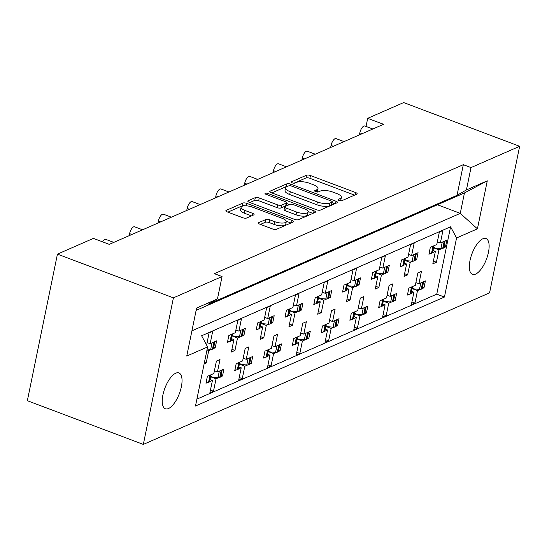 <?xml version="1.0" encoding="UTF-8"?>
<svg xmlns="http://www.w3.org/2000/svg" width="547" height="547" viewBox="0 0 547 547"><rect width="100%" height="100%" fill="white"/><g stroke="black" fill="none" stroke-linecap="round" stroke-linejoin="round"><path stroke-width="0.82" d="M339.037 200.489A2.058 0.691 11.6 0 0 341.786 200.722L356.794 194.151A2.933 0.985 11.6 0 0 357.157 193.795A2.933 0.985 11.6 0 0 355.694 192.585L310.457 175.539A2.933 0.985 11.6 0 0 306.532 175.211L291.524 181.775A2.058 0.691 11.6 0 0 291.271 182.028A2.058 0.691 11.6 0 0 292.289 182.876A2.058 0.691 11.6 0 0 295.038 183.101L296.98 182.254A9.395 3.152 11.6 0 1 309.547 183.307L313.315 184.729A9.395 3.152 11.6 0 1 317.998 188.592A9.395 3.152 11.6 0 1 316.836 189.734L314.894 190.588A2.058 0.691 11.6 0 0 314.641 190.835A2.058 0.691 11.6 0 0 315.667 191.682A2.058 0.691 11.6 0 0 318.409 191.908L320.351 191.06A9.395 3.152 11.6 0 1 332.918 192.113L336.685 193.535A9.395 3.152 11.6 0 1 341.369 197.399A9.395 3.152 11.6 0 1 340.207 198.54L338.265 199.395A2.058 0.691 11.6 0 0 338.012 199.641A2.058 0.691 11.6 0 0 339.037 200.489M175.765 373.191A19.145 7.733 -69.3 0 1 178.89 372.945A19.145 7.733 -69.3 0 1 180.51 390.196A19.145 7.733 -69.3 0 1 168.51 408.52A19.145 7.733 -69.3 0 1 165.385 408.773A19.145 7.733 -69.3 0 1 163.765 391.522A19.145 7.733 -69.3 0 1 175.765 373.191M482.857 238.772A19.145 7.733 -69.3 0 1 485.982 238.526A19.145 7.733 -69.3 0 1 487.603 255.777A19.145 7.733 -69.3 0 1 475.603 274.102A19.145 7.733 -69.3 0 1 472.478 274.355A19.145 7.733 -69.3 0 1 470.858 257.104A19.145 7.733 -69.3 0 1 482.857 238.772M258.772 222.622A2.933 0.985 11.6 0 0 258.41 222.978A2.933 0.985 11.6 0 0 259.873 224.188L272.563 228.967A2.933 0.985 11.6 0 0 276.488 229.302L293.158 222.007A2.933 0.985 11.6 0 0 293.52 221.644A2.933 0.985 11.6 0 0 292.057 220.441L246.82 203.388A2.933 0.985 11.6 0 0 242.895 203.06L226.226 210.356A2.933 0.985 11.6 0 0 225.863 210.711A2.933 0.985 11.6 0 0 227.326 211.921L242.656 217.699A2.933 0.985 11.6 0 0 246.581 218.027L253.719 214.909A2.933 0.985 11.6 0 0 254.082 214.547A2.933 0.985 11.6 0 0 252.618 213.344L245.015 210.479A7.856 2.632 11.6 0 1 241.097 207.245A7.856 2.632 11.6 0 1 252.57 207.169L282.355 218.39A7.856 2.632 11.6 0 1 286.266 221.624A7.856 2.632 11.6 0 1 274.792 221.699L269.828 219.826A2.933 0.985 11.6 0 0 265.904 219.497L258.772 222.622L258.601 223.45M173.413 297.848L143.328 444.417L489.565 292.864L519.65 146.295L471.008 167.587L463.33 164.688L214.376 273.664L222.055 276.556L173.413 297.848L57.435 254.136L93.414 238.389L109.284 244.372L383.57 124.313L367.693 118.33L366.032 126.446M519.65 146.295L403.672 102.583L367.693 118.33M316.494 209.74A2.933 0.985 11.6 0 0 320.419 210.069L337.089 202.773A2.933 0.985 11.6 0 0 337.451 202.417A2.933 0.985 11.6 0 0 335.988 201.207L290.751 184.161A2.933 0.985 11.6 0 0 286.826 183.833L270.156 191.129A2.933 0.985 11.6 0 0 269.794 191.484A2.933 0.985 11.6 0 0 271.257 192.694L316.494 209.74M315.12 212.386L298.457 219.682A2.933 0.985 11.6 0 1 294.525 219.354L249.295 202.308A2.933 0.985 11.6 0 1 247.832 201.098A2.933 0.985 11.6 0 1 248.194 200.742L255.326 197.617A2.933 0.985 11.6 0 1 259.251 197.952L277.596 204.865A2.933 0.985 11.6 0 0 281.52 205.193L286.252 203.122A2.933 0.985 11.6 0 0 286.614 202.766A2.933 0.985 11.6 0 0 285.151 201.556L266.054 194.356A2.058 0.691 11.6 0 1 265.028 193.515A2.058 0.691 11.6 0 1 268.03 193.494L314.019 210.827A2.933 0.985 11.6 0 1 315.482 212.031A2.933 0.985 11.6 0 1 315.12 212.386M208.086 304.303L457.039 195.327L466.42 189.946L487.288 180.811L477.428 228.837L456.56 237.972L444.438 297.042L195.484 406.011L207.607 346.942L186.739 356.076L196.599 308.05L217.467 298.915L208.086 304.303M463.33 164.688L457.039 195.327M471.008 167.587L466.42 189.946M222.055 276.556L217.467 298.915M422.523 287.257L423.98 287.804L422.257 288.556M411.501 291.312L413.901 292.214L411.057 293.459A2.988 1.005 -168.4 0 1 410.688 293.835L412.103 286.929A2.988 1.005 11.6 0 0 412.472 286.566A2.988 1.005 11.6 0 0 412.472 286.56L411.057 293.472M409.149 294.3L407.426 295.052L408.848 288.146L415.323 285.315L417.874 272.891L421.47 271.319L418.92 283.743L425.395 280.905L423.98 287.804M412.055 288.59L417.505 290.642L414.954 303.059L411.358 304.638L413.901 292.214M420.349 289.397L417.505 290.642M415.877 282.594L418.92 283.743M393.744 299.859L395.194 300.406L393.478 301.158A2.988 1.005 -168.4 0 1 393.102 301.527L394.524 294.628A2.988 1.005 11.6 0 0 394.893 294.265A2.988 1.005 11.6 0 0 394.893 294.259L393.478 301.165M382.715 303.906L385.122 304.816L382.278 306.06M380.37 306.894L378.647 307.646L380.062 300.747L386.538 297.91L389.088 285.493L392.684 283.914L390.141 296.337L396.616 293.507L395.194 300.406M383.276 301.185L388.719 303.236L386.168 315.66L382.572 317.233L385.122 304.816M391.57 301.992L388.719 303.236M387.098 295.195L390.141 296.337M364.965 312.453L366.415 313L364.692 313.752M358.319 307.79L361.355 308.939L367.83 306.101L366.415 313M361.355 308.939L363.905 296.515L360.309 298.088L357.759 310.511L351.283 313.342L349.868 320.248L351.591 319.489M353.936 316.508L356.343 317.41L353.499 318.655A2.988 1.005 -168.4 0 1 353.123 319.031L354.538 312.125A2.988 1.005 11.6 0 0 354.914 311.763A2.988 1.005 11.6 0 0 354.914 311.756L353.492 318.662M354.497 313.787L359.94 315.838L357.389 328.255L353.793 329.834L356.343 317.41M362.784 314.593L359.94 315.838M336.179 325.055L337.636 325.602L335.913 326.354A2.988 1.005 -168.4 0 1 335.543 326.723L336.959 319.824A2.988 1.005 11.6 0 0 337.328 319.462A2.988 1.005 11.6 0 0 337.328 319.455L335.913 326.361M329.533 320.385L332.576 321.533L339.051 318.696L337.636 325.602M332.576 321.533L335.126 309.11L331.53 310.689L328.979 323.106L322.504 325.944L321.089 332.843L322.805 332.091M325.157 329.103L327.564 330.012L324.713 331.256M325.718 326.381L331.161 328.432L328.61 340.856L325.014 342.429L327.564 330.012M334.005 327.188L331.161 328.432M307.4 337.649L308.857 338.196L307.134 338.949M300.754 332.986L303.797 334.128L310.272 331.297L308.857 338.196M303.797 334.128L306.347 321.711L302.744 323.284L300.2 335.708L293.718 338.538L292.303 345.444L294.026 344.685M296.378 341.697L298.778 342.607L295.934 343.851A2.988 1.005 -168.4 0 1 295.565 344.22L296.98 337.321A2.988 1.005 11.6 0 0 297.349 336.959A2.988 1.005 11.6 0 0 297.349 336.952L295.934 343.858M296.932 338.983L302.382 341.034L299.831 353.451L296.228 355.03L298.778 342.607M305.226 339.783L302.382 341.034M278.621 350.244L280.071 350.798L278.355 351.55A2.988 1.005 -168.4 0 1 277.979 351.919L279.401 345.02A2.988 1.005 11.6 0 0 279.77 344.658A2.988 1.005 11.6 0 0 279.77 344.651L278.348 351.557M271.975 345.581L275.011 346.73L281.493 343.892L280.071 350.798M275.011 346.73L277.561 334.306L273.965 335.885L271.415 348.302L264.939 351.14L263.524 358.039L265.247 357.287M267.592 354.299L269.999 355.201L267.155 356.453M268.153 351.577L273.596 353.629L271.045 366.052L267.449 367.625L269.999 355.201M276.447 352.384L273.596 353.629M249.835 362.846L251.292 363.393L249.569 364.145M243.196 358.182L246.232 359.324L252.707 356.494L251.292 363.393M246.232 359.324L248.782 346.907L245.186 348.48L242.636 360.904L236.16 363.734L234.745 370.634L236.461 369.881M238.813 366.893L241.22 367.803L238.369 369.047A2.988 1.005 -168.4 0 1 238 369.416L239.415 362.517A2.988 1.005 11.6 0 0 239.784 362.155A2.988 1.005 11.6 0 0 239.791 362.148L238.369 369.054M239.374 364.179L244.817 366.23L242.266 378.647L238.67 380.227L241.22 367.803M247.661 364.979L244.817 366.23M221.056 375.44L222.513 375.987L220.79 376.746A2.988 1.005 -168.4 0 1 220.42 377.115L221.836 370.216A2.988 1.005 11.6 0 0 222.205 369.854A2.988 1.005 11.6 0 0 222.205 369.84L220.79 376.753M214.41 370.777L217.453 371.926L223.928 369.088L222.513 375.987M217.453 371.926L220.003 359.502L216.407 361.075L213.856 373.498L207.381 376.336L205.959 383.235L207.682 382.483M210.034 379.495L212.441 380.397L209.59 381.649M210.588 376.774L216.038 378.825L213.487 391.249L209.891 392.821L212.441 380.397M218.882 377.58L216.038 378.825M102.535 241.829A5.983 2.42 -69.3 0 1 104.826 239.449A5.983 2.42 -69.3 0 1 105.803 239.374L113.81 242.389M129.181 235.661L129.598 233.631A5.983 2.42 -69.3 0 1 133.605 226.855A5.983 2.42 -69.3 0 1 134.583 226.773L142.589 229.795M157.96 223.067L158.377 221.036A5.983 2.42 -69.3 0 1 162.384 214.253A5.983 2.42 -69.3 0 1 163.362 214.178L171.368 217.193M186.739 210.472L187.156 208.441A5.983 2.42 -69.3 0 1 191.17 201.658A5.983 2.42 -69.3 0 1 192.147 201.583L200.154 204.599M215.518 197.87L215.935 195.84A5.983 2.42 -69.3 0 1 219.949 189.057A5.983 2.42 -69.3 0 1 220.926 188.982L228.933 191.997M244.304 185.276L244.721 183.245A5.983 2.42 -69.3 0 1 248.728 176.462A5.983 2.42 -69.3 0 1 249.705 176.387L257.712 179.402M273.083 172.674L273.5 170.643A5.983 2.42 -69.3 0 1 277.514 163.868A5.983 2.42 -69.3 0 1 278.485 163.785L286.491 166.808M301.862 160.08L302.279 158.049A5.983 2.42 -69.3 0 1 306.293 151.266A5.983 2.42 -69.3 0 1 307.27 151.191L315.277 154.206M330.641 147.478L331.058 145.447A5.983 2.42 -69.3 0 1 335.072 138.671A5.983 2.42 -69.3 0 1 336.049 138.589L344.056 141.611M359.427 134.883L359.844 132.853A5.983 2.42 -69.3 0 1 363.851 126.07A5.983 2.42 -69.3 0 1 364.828 125.995L372.835 129.01M444 246.458L445.449 247.005L443.726 247.757A2.988 1.005 -168.4 0 1 443.357 248.126L444.773 241.227A2.988 1.005 11.6 0 0 445.142 240.865A2.988 1.005 11.6 0 0 445.149 240.858L443.726 247.764M432.971 250.505L435.378 251.415L432.533 252.659M430.626 253.493L428.903 254.246L430.318 247.347L436.793 244.516L439.344 232.092L442.94 230.519L440.39 242.936L446.865 240.106L445.449 247.005M433.532 247.784L438.974 249.835L436.424 262.259L432.827 263.832L435.378 251.415M441.819 248.591L438.974 249.835M437.354 241.795L440.39 242.936M415.214 259.052L416.67 259.599L414.947 260.358A2.988 1.005 -168.4 0 1 414.578 260.728L415.993 253.829A2.988 1.005 11.6 0 0 416.363 253.459A2.988 1.005 11.6 0 0 416.363 253.452L414.947 260.365M404.192 263.107L406.599 264.01L403.748 265.254A2.988 1.005 -168.4 0 1 403.378 265.63L404.794 258.731A2.988 1.005 11.6 0 0 405.163 258.362A2.988 1.005 11.6 0 0 405.163 258.355L403.748 265.268M401.84 266.095L400.124 266.847L401.539 259.948L408.014 257.111L410.565 244.687L414.161 243.114L411.611 255.538L418.086 252.7L416.67 259.599M404.753 260.386L410.195 262.437L407.645 274.861L404.048 276.433L406.599 264.01M413.04 261.192L410.195 262.437M408.568 254.389L411.611 255.538M386.435 271.654L387.891 272.201L386.168 272.953A2.988 1.005 -168.4 0 1 385.799 273.322L387.214 266.423A2.988 1.005 11.6 0 0 387.584 266.061A2.988 1.005 11.6 0 0 387.584 266.054L386.168 272.96M379.789 266.991L382.832 268.133L389.307 265.302L387.891 272.201M382.832 268.133L385.382 255.716L381.779 257.288L379.235 269.705L372.753 272.543L371.338 279.442L373.061 278.69M375.413 275.702L377.813 276.611L374.968 277.855M375.967 272.98L381.416 275.032L378.866 287.455L375.263 289.028L377.813 276.611M384.261 273.787L381.416 275.032M357.656 284.249L359.106 284.796L357.389 285.548M351.01 279.585L354.046 280.734L360.528 277.897L359.106 284.796M354.046 280.734L356.596 268.31L353 269.883L350.449 282.307L343.974 285.137L342.559 292.043L344.282 291.291M346.627 288.303L349.034 289.206L346.189 290.45A2.988 1.005 -168.4 0 1 345.813 290.826L347.236 283.92A2.988 1.005 11.6 0 0 347.605 283.558A2.988 1.005 11.6 0 0 347.605 283.551L346.189 290.457M347.188 285.582L352.63 287.633L350.08 300.05L346.483 301.629L349.034 289.206M355.482 286.389L352.63 287.633M328.87 296.85L330.326 297.397L328.603 298.149A2.988 1.005 -168.4 0 1 328.234 298.518L329.65 291.619A2.988 1.005 11.6 0 0 330.019 291.257A2.988 1.005 11.6 0 0 330.026 291.25L328.603 298.156M322.231 292.187L325.267 293.329L331.742 290.491L330.326 297.397M325.267 293.329L327.817 280.905L324.221 282.484L321.67 294.901L315.195 297.739L313.78 304.638L315.496 303.886M317.848 300.898L320.255 301.807L317.404 303.052M318.409 298.177L323.851 300.228L321.301 312.652L317.704 314.224L320.255 301.807M326.696 298.983L323.851 300.228M300.091 309.445L301.547 309.992L299.824 310.744M293.445 304.782L296.488 305.93L302.963 303.093L301.547 309.992M296.488 305.93L299.038 293.507L295.442 295.079L292.891 307.503L286.416 310.334L284.994 317.239L286.717 316.481M289.069 313.493L291.476 314.402L288.625 315.646A2.988 1.005 -168.4 0 1 288.255 316.022L289.671 309.117A2.988 1.005 11.6 0 0 290.04 308.754A2.988 1.005 11.6 0 0 290.04 308.747L288.625 315.653M289.63 310.778L295.072 312.829L292.522 325.246L288.925 326.826L291.476 314.402M297.917 311.578L295.072 312.829M271.312 322.046L272.768 322.593L271.045 323.345A2.988 1.005 -168.4 0 1 270.676 323.715L272.091 316.816A2.988 1.005 11.6 0 0 272.461 316.453A2.988 1.005 11.6 0 0 272.461 316.446L271.045 323.352M264.666 317.376L267.709 318.525L274.184 315.687L272.768 322.593M267.709 318.525L270.259 306.101L266.656 307.681L264.105 320.098L257.63 322.935L256.215 329.834L257.938 329.082M260.29 326.094L262.69 327.003L259.846 328.248M260.844 323.373L266.286 325.424L263.743 337.848L260.14 339.42L262.69 327.003M269.138 324.18L266.286 325.424M242.533 334.641L243.983 335.188L242.266 335.94M235.887 329.978L238.923 331.12L245.398 328.289L243.983 335.188M238.923 331.12L241.473 318.703L237.877 320.275L235.326 332.699L228.851 335.53L227.436 342.436L229.159 341.677M231.504 338.689L233.911 339.598L231.066 340.843A2.988 1.005 -168.4 0 1 230.69 341.212L232.113 334.313A2.988 1.005 11.6 0 0 232.482 333.95A2.988 1.005 11.6 0 0 232.482 333.943L231.06 340.849M232.065 335.974L237.507 338.025L234.957 350.442L231.36 352.022L233.911 339.598M240.359 336.774L237.507 338.025M213.747 347.236L215.203 347.789L213.48 348.542A2.988 1.005 -168.4 0 1 213.111 348.911L214.527 342.012A2.988 1.005 11.6 0 0 214.896 341.649A2.988 1.005 11.6 0 0 214.896 341.636L213.48 348.548M207.108 342.572L210.144 343.721L216.619 340.884L215.203 347.789M206.985 349.964L208.728 350.62L206.178 363.044L204.12 363.946M211.573 349.376L208.728 350.62M57.435 254.136L27.35 400.705L143.328 444.417M456.56 237.972L450.584 226.793L201.624 335.769L207.607 346.942M450.584 226.793L436.759 294.149L196.893 399.139M210.144 343.721L212.694 331.297L209.098 332.877L206.595 345.054M436.759 294.149L444.438 297.042M433.388 261.117L436.424 262.259M411.912 301.917L414.954 303.059M404.602 273.712L407.645 274.861M375.823 286.307L378.866 287.455M347.044 298.908L350.08 300.05M318.265 311.503L321.301 312.652M289.479 324.104L292.522 325.246M260.7 336.699L263.743 337.848M231.921 349.301L234.957 350.442M204.434 362.387L206.178 363.044M383.132 314.511L386.168 315.66M354.353 327.113L357.389 328.255M325.568 339.708L328.61 340.856M296.789 352.309L299.831 353.451M268.009 364.904L271.045 366.052M239.23 377.505L242.266 378.647M210.445 390.1L213.487 391.249M437.443 204.763L460.266 213.364L464.458 192.934L196.12 310.388M191.929 330.819L460.266 213.364L477.428 228.837M464.458 192.934L487.288 180.811M340.412 200.817A9.395 3.152 11.6 0 0 340.802 200.161L341.369 197.399M317.041 192.011A9.395 3.152 11.6 0 0 317.431 191.354L317.998 188.592M354.552 195.129L309.889 178.295A2.933 0.985 11.6 0 0 305.964 177.966L293.958 183.224M287.49 186.411A2.933 0.985 11.6 0 0 286.259 186.595L271.832 192.906M334.846 203.757L332.097 202.718M332.015 202.13A2.058 0.691 11.6 0 0 332.268 201.877A2.058 0.691 11.6 0 0 331.243 201.036L291.537 186.069A2.058 0.691 11.6 0 0 288.789 185.836L286.744 186.739A9.395 3.152 11.6 0 0 285.582 187.874A9.395 3.152 11.6 0 0 290.266 191.744L317.404 201.973A9.395 3.152 11.6 0 0 329.964 203.026L332.015 202.13L331.448 204.893A2.058 0.691 11.6 0 0 331.701 204.64L332.268 201.877M285.582 187.874L285.014 190.636A9.395 3.152 11.6 0 0 289.698 194.506L290.266 191.744M331.448 204.893L329.397 205.788A9.395 3.152 11.6 0 1 316.836 204.735L289.698 194.506M249.863 202.527L254.758 200.38L255.326 197.617M286.614 202.766L286.054 205.522A2.933 0.985 11.6 0 1 285.691 205.884L280.953 207.956A2.933 0.985 11.6 0 1 277.028 207.621L258.683 200.708A2.933 0.985 11.6 0 0 254.758 200.38M286.484 203.422L289.513 204.564M308.098 211.566L312.884 213.371M296.631 212.038A7.856 2.632 11.6 0 0 308.105 211.962A7.856 2.632 11.6 0 0 304.194 208.728L293.698 204.776A2.933 0.985 11.6 0 0 289.773 204.448L285.042 206.52A2.933 0.985 11.6 0 0 284.679 206.875A2.933 0.985 11.6 0 0 286.143 208.086L296.631 212.038L296.064 214.8A7.856 2.632 11.6 0 0 307.537 214.725L308.105 211.962M284.679 206.875L284.112 209.638A2.933 0.985 11.6 0 0 285.575 210.841L286.143 208.086M296.064 214.8L285.575 210.841M286.266 221.624L285.698 224.386A7.856 2.632 11.6 0 1 274.225 224.461L269.268 222.588A2.933 0.985 11.6 0 0 265.336 222.26L260.447 224.4M241.097 207.245L240.536 210A7.856 2.632 11.6 0 0 244.447 213.234L245.015 210.479M251.476 215.887L244.447 213.234M245.008 205.795A2.933 0.985 11.6 0 0 242.328 205.822L227.901 212.14M290.922 222.985L286.259 221.227M443.241 241.692A2.988 1.005 11.6 0 0 444.123 241.514L444.773 241.227M444.123 241.514L442.708 248.413L443.357 248.126M432.041 246.594A2.988 1.005 11.6 0 0 432.923 246.417L431.508 253.316L432.157 253.029L433.573 246.129A2.988 1.005 11.6 0 0 433.949 245.767A2.988 1.005 11.6 0 0 433.949 245.76L432.527 252.666A2.988 1.005 -168.4 0 1 432.157 253.029M432.923 246.417L433.573 246.129M442.708 248.413A2.988 1.005 -168.4 0 1 440.937 248.577L435.111 248.092L433.586 247.517M431.508 253.316A2.988 1.005 -168.4 0 1 429.074 253.398M433.723 246.841L435.111 248.092M421.764 282.491A2.988 1.005 11.6 0 0 422.646 282.314L423.303 282.033A2.988 1.005 11.6 0 0 423.672 281.664A2.988 1.005 11.6 0 0 423.672 281.657L422.257 288.57A2.988 1.005 -168.4 0 1 421.887 288.932L423.303 282.033M422.646 282.314L421.231 289.219L421.887 288.932M410.565 287.394A2.988 1.005 11.6 0 0 411.447 287.216L410.031 294.122L410.688 293.835M411.447 287.216L412.103 286.929M421.231 289.219A2.988 1.005 -168.4 0 1 419.467 289.377L413.635 288.891L412.117 288.317M410.031 294.122A2.988 1.005 -168.4 0 1 407.604 294.197M412.253 287.64L413.635 288.891M414.455 254.287A2.988 1.005 11.6 0 0 415.344 254.109L415.993 253.829M415.344 254.109L413.922 261.015L414.578 260.728M403.255 259.189A2.988 1.005 11.6 0 0 404.144 259.011L402.722 265.917L403.378 265.63M404.144 259.011L404.794 258.731M413.922 261.015A2.988 1.005 -168.4 0 1 412.158 261.172L406.332 260.687L404.807 260.112M402.722 265.917A2.988 1.005 -168.4 0 1 400.295 265.992M404.944 259.435L406.332 260.687M385.676 266.888A2.988 1.005 11.6 0 0 386.558 266.71L387.214 266.423M386.558 266.71L385.143 273.609L385.799 273.322M374.476 271.791A2.988 1.005 11.6 0 0 375.358 271.613L373.943 278.512L374.599 278.225L376.015 271.326A2.988 1.005 11.6 0 0 376.384 270.963A2.988 1.005 11.6 0 0 376.384 270.956L374.968 277.862A2.988 1.005 -168.4 0 1 374.599 278.225M375.358 271.613L376.015 271.326M385.143 273.609A2.988 1.005 -168.4 0 1 383.379 273.773L377.546 273.281L376.021 272.714M373.943 278.512A2.988 1.005 -168.4 0 1 371.516 278.594M376.165 272.037L377.546 273.281M356.897 279.483A2.988 1.005 11.6 0 0 357.779 279.305L358.435 279.018A2.988 1.005 11.6 0 0 358.805 278.655A2.988 1.005 11.6 0 0 358.805 278.649L357.382 285.561A2.988 1.005 -168.4 0 1 357.013 285.924L358.435 279.018M357.779 279.305L356.364 286.211L357.013 285.924M345.697 284.385A2.988 1.005 11.6 0 0 346.579 284.208L345.164 291.107L345.813 290.826M346.579 284.208L347.236 283.92M356.364 286.211A2.988 1.005 -168.4 0 1 354.593 286.368L348.767 285.883L347.242 285.308M345.164 291.107A2.988 1.005 -168.4 0 1 342.737 291.189M347.379 284.631L348.767 285.883M328.118 292.084A2.988 1.005 11.6 0 0 329 291.907L329.65 291.619M329 291.907L327.585 298.806L328.234 298.518M316.918 296.987A2.988 1.005 11.6 0 0 317.8 296.809L316.385 303.708L317.034 303.421L318.45 296.522A2.988 1.005 11.6 0 0 318.819 296.159A2.988 1.005 11.6 0 0 318.826 296.153L317.404 303.059A2.988 1.005 -168.4 0 1 317.034 303.421M317.8 296.809L318.45 296.522M327.585 298.806A2.988 1.005 -168.4 0 1 325.814 298.97L319.988 298.477L318.463 297.903M316.385 303.708A2.988 1.005 -168.4 0 1 313.951 303.79M318.6 297.233L319.988 298.477M299.332 304.679A2.988 1.005 11.6 0 0 300.214 304.501L300.871 304.214A2.988 1.005 11.6 0 0 301.24 303.852A2.988 1.005 11.6 0 0 301.24 303.845L299.824 310.751A2.988 1.005 -168.4 0 1 299.455 311.12L300.871 304.214M300.214 304.501L298.799 311.4L299.455 311.12M288.132 309.581A2.988 1.005 11.6 0 0 289.021 309.404L287.599 316.303L288.255 316.022M289.021 309.404L289.671 309.117M298.799 311.4A2.988 1.005 -168.4 0 1 297.035 311.564L291.209 311.079L289.684 310.505M287.599 316.303A2.988 1.005 -168.4 0 1 285.172 316.385M289.821 309.828L291.209 311.079M270.553 317.281A2.988 1.005 11.6 0 0 271.435 317.103L272.091 316.816M271.435 317.103L270.02 324.002L270.676 323.715M259.353 322.183A2.988 1.005 11.6 0 0 260.235 322.005L258.82 328.904L259.476 328.617L260.892 321.718A2.988 1.005 11.6 0 0 261.261 321.356A2.988 1.005 11.6 0 0 261.261 321.349L259.846 328.255A2.988 1.005 -168.4 0 1 259.476 328.617M260.235 322.005L260.892 321.718M270.02 324.002A2.988 1.005 -168.4 0 1 268.256 324.166L262.423 323.674L260.898 323.099M258.82 328.904A2.988 1.005 -168.4 0 1 256.393 328.979M261.042 322.429L262.423 323.674M241.774 329.875A2.988 1.005 11.6 0 0 242.656 329.697L243.306 329.41A2.988 1.005 11.6 0 0 243.682 329.048A2.988 1.005 11.6 0 0 243.682 329.041L242.259 335.947A2.988 1.005 -168.4 0 1 241.89 336.316L243.306 329.41M242.656 329.697L241.241 336.596L241.89 336.316M230.574 334.778A2.988 1.005 11.6 0 0 231.456 334.6L230.041 341.499L230.69 341.212M231.456 334.6L232.113 334.313M241.241 336.596A2.988 1.005 -168.4 0 1 239.47 336.761L233.644 336.275L232.119 335.701M230.041 341.499A2.988 1.005 -168.4 0 1 227.614 341.581M232.256 335.024L233.644 336.275M212.988 342.477A2.988 1.005 11.6 0 0 213.877 342.299L214.527 342.012M213.877 342.299L212.455 349.198L213.111 348.911M212.455 349.198A2.988 1.005 -168.4 0 1 210.691 349.362L207.169 349.068M392.985 295.093A2.988 1.005 11.6 0 0 393.867 294.915L394.524 294.628M393.867 294.915L392.452 301.814L393.102 301.527M381.785 299.995A2.988 1.005 11.6 0 0 382.668 299.818L381.252 306.717L381.909 306.429L383.324 299.53A2.988 1.005 11.6 0 0 383.693 299.168A2.988 1.005 11.6 0 0 383.693 299.161L382.278 306.067A2.988 1.005 -168.4 0 1 381.909 306.429M382.668 299.818L383.324 299.53M392.452 301.814A2.988 1.005 -168.4 0 1 390.681 301.978L384.856 301.486L383.331 300.912M381.252 306.717A2.988 1.005 -168.4 0 1 378.825 306.799M383.474 300.241L384.856 301.486M364.206 307.688A2.988 1.005 11.6 0 0 365.088 307.51L365.738 307.223A2.988 1.005 11.6 0 0 366.107 306.86A2.988 1.005 11.6 0 0 366.114 306.853L364.692 313.759A2.988 1.005 -168.4 0 1 364.323 314.128L365.738 307.223M365.088 307.51L363.673 314.409L364.323 314.128M353.006 312.59A2.988 1.005 11.6 0 0 353.888 312.412L352.473 319.311L353.123 319.031M353.888 312.412L354.538 312.125M363.673 314.409A2.988 1.005 -168.4 0 1 361.902 314.573L356.076 314.087L354.552 313.513M352.473 319.311A2.988 1.005 -168.4 0 1 350.039 319.393M354.688 312.836L356.076 314.087M335.42 320.289A2.988 1.005 11.6 0 0 336.309 320.111L336.959 319.824M336.309 320.111L334.887 327.01L335.543 326.723M324.221 325.192A2.988 1.005 11.6 0 0 325.109 325.014L323.687 331.913L324.344 331.626L325.759 324.727A2.988 1.005 11.6 0 0 326.128 324.364A2.988 1.005 11.6 0 0 326.128 324.357L324.713 331.263A2.988 1.005 -168.4 0 1 324.344 331.626M325.109 325.014L325.759 324.727M334.887 327.01A2.988 1.005 -168.4 0 1 333.123 327.174L327.297 326.682L325.773 326.108M323.687 331.913A2.988 1.005 -168.4 0 1 321.26 331.995M325.909 325.438L327.297 326.682M306.641 332.884A2.988 1.005 11.6 0 0 307.523 332.706L308.18 332.419A2.988 1.005 11.6 0 0 308.549 332.056A2.988 1.005 11.6 0 0 308.549 332.05L307.134 338.955A2.988 1.005 -168.4 0 1 306.764 339.325L308.18 332.419M307.523 332.706L306.108 339.605L306.764 339.325M295.442 337.786A2.988 1.005 11.6 0 0 296.324 337.608L294.908 344.507L295.565 344.22M296.324 337.608L296.98 337.321M306.108 339.605A2.988 1.005 -168.4 0 1 304.344 339.769L298.512 339.284L296.987 338.709M294.908 344.507A2.988 1.005 -168.4 0 1 292.481 344.589M297.13 338.032L298.512 339.284M277.862 345.485A2.988 1.005 11.6 0 0 278.744 345.307L279.401 345.02M278.744 345.307L277.329 352.206L277.979 351.919M266.662 350.388A2.988 1.005 11.6 0 0 267.545 350.21L266.129 357.109L266.779 356.822L268.201 349.923A2.988 1.005 11.6 0 0 268.57 349.56A2.988 1.005 11.6 0 0 268.57 349.547M267.545 350.21L268.201 349.923M277.329 352.206A2.988 1.005 -168.4 0 1 275.558 352.371L269.733 351.878L268.208 351.304M268.57 349.56L267.155 356.459A2.988 1.005 -168.4 0 1 266.779 356.822M266.129 357.109A2.988 1.005 -168.4 0 1 263.702 357.184M268.345 350.634L269.733 351.878M249.083 358.08A2.988 1.005 11.6 0 0 249.965 357.902L250.615 357.615A2.988 1.005 11.6 0 0 250.984 357.253A2.988 1.005 11.6 0 0 250.991 357.246M249.965 357.902L248.55 364.801L249.2 364.514L250.615 357.615M237.883 362.982A2.988 1.005 11.6 0 0 238.765 362.805L237.35 369.704L238 369.416M238.765 362.805L239.415 362.517M248.55 364.801A2.988 1.005 -168.4 0 1 246.779 364.965L240.953 364.48L239.429 363.905M237.35 369.704A2.988 1.005 -168.4 0 1 234.916 369.786M250.984 357.253L249.569 364.152A2.988 1.005 -168.4 0 1 249.2 364.514M239.565 363.229L240.953 364.48M220.297 370.681A2.988 1.005 11.6 0 0 221.179 370.504L221.836 370.216M221.179 370.504L219.764 377.403L220.42 377.115M209.098 375.577A2.988 1.005 11.6 0 0 209.986 375.399L208.564 382.305L209.221 382.018L210.636 375.119A2.988 1.005 11.6 0 0 211.005 374.75A2.988 1.005 11.6 0 0 211.005 374.743M209.986 375.399L210.636 375.119M219.764 377.403A2.988 1.005 -168.4 0 1 218 377.567L212.174 377.074L210.65 376.5M211.005 374.75L209.59 381.656A2.988 1.005 -168.4 0 1 209.221 382.018M208.564 382.305A2.988 1.005 -168.4 0 1 206.137 382.38M210.786 375.823L212.174 377.074M362.114 133.707L359.844 132.853M333.328 146.302L331.058 145.447M304.549 158.904L302.279 158.049M275.77 171.498L273.5 170.643M246.984 184.1L244.721 183.245M218.205 196.694L215.935 195.84M189.426 209.296L187.156 208.441M160.647 221.891L158.377 221.036M131.861 234.485L129.598 233.631M339.762 200.708L340.207 198.54M314.771 191.163L314.894 190.588M316.392 191.894L316.836 189.734M291.401 182.356L291.524 181.775M305.964 177.966L306.532 175.211M309.889 178.295L310.457 175.539M355.229 194.835L355.694 192.585M338.149 199.976L338.265 199.395M269.986 191.956L270.156 191.129M286.259 186.595L286.826 183.833M290.416 185.775L290.751 184.161M335.523 203.457L335.988 201.207M316.836 204.735L317.404 201.973M329.397 205.788L329.964 203.026M248.023 201.57L248.194 200.742M258.683 200.708L259.251 197.952M277.028 207.621L277.596 204.865M280.953 207.956L281.52 205.193M285.691 205.884L286.252 203.122M267.722 194.985L268.03 193.494M313.561 213.07L314.019 210.827M265.336 222.26L265.904 219.497M269.268 222.588L269.828 219.826M274.225 224.461L274.792 221.699M252.153 215.593L252.618 213.344M226.061 211.183L226.226 210.356M242.328 205.822L242.895 203.06M246.321 205.829L246.82 203.388M291.592 222.691L292.057 220.441M440.937 248.577L442.263 242.116M419.467 289.377L420.793 282.922M412.158 261.172L413.484 254.717M383.379 273.773L384.698 267.312M354.593 286.368L355.919 279.914M325.814 298.97L327.14 292.508M297.035 311.564L298.361 305.11M268.256 324.166L269.575 317.704M239.47 336.761L240.796 330.306M210.691 349.362L212.017 342.901M390.681 301.978L392.008 295.517M361.902 314.573L363.229 308.118M333.123 327.174L334.449 320.713M304.344 339.769L305.664 333.314M275.558 352.371L276.885 345.909M246.779 364.965L248.106 358.511M218 377.567L219.326 371.105"/></g></svg>
